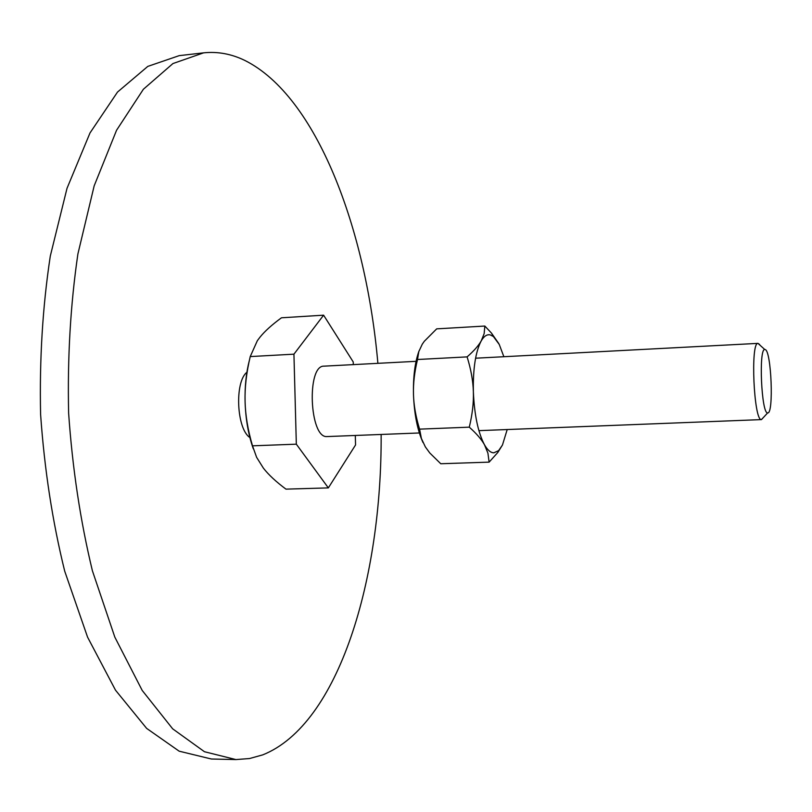 <?xml version="1.0" encoding="UTF-8"?>
<svg xmlns="http://www.w3.org/2000/svg" width="812" height="812" viewBox="0 0 812 812"><rect width="100%" height="100%" fill="white"/><g stroke="black" fill="none" stroke-linecap="round" stroke-linejoin="round"><path stroke-width="1.22" d="M377.885 363.329C366.08 228.568 316.65 96.405 245.011 60.524C231.552 53.927 217.738 51.369 203.589 52.851L172.946 63.549L143.389 89.249L116.552 130.265L94.172 185.846L77.901 253.943C70.482 304.571 67.396 357.635 68.624 413.125C72.471 468.514 80.398 521.071 92.406 570.795L114.827 637.126L142.201 690.433L172.672 728.831L204.451 751.719L235.947 759.575L249.558 758.53L262.763 754.866C339.02 724.405 381.934 578.499 381.143 434.461M249.883 437.536C236.596 429.04 234.435 381.934 246.899 372.261M235.947 759.575L211.414 759.017L179.158 751.181L146.647 728.394L115.507 690.18L87.574 637.156L64.716 571.191C52.496 521.74 44.457 469.478 40.6 414.414C39.412 359.229 42.64 306.449 50.293 256.084L67.02 188.303L90 132.955L117.517 92.06L147.804 66.391L179.208 55.642L203.589 52.851M759.575 344.461L757.982 343.385C750.298 342.014 753.82 420.92 761.382 419.591L763.351 417.551M765.148 349.546L764.762 349.495C758.54 348.541 761.443 413.805 767.584 412.882L767.665 412.882C773.917 414.496 771.359 350.439 765.148 349.546M419.347 432.969L326.931 436.572C309.433 438.175 306.459 365.035 324.059 366.151L416.069 361.33M355.301 435.476L355.565 444.946L328.342 487.89L285.966 489.139C276.1 481.81 268.579 474.807 263.382 468.128L256.622 457.329L252.502 445.829C247.863 430.005 245.397 415.216 245.082 401.453C245.62 419.022 248.36 434.796 253.293 448.762M249.325 360.569C246.168 372.789 244.757 386.41 245.082 401.453C244.696 387.689 246.412 372.728 250.228 356.58L257.353 340.675L260.013 337.142C264.854 331.154 272.01 324.709 281.459 317.796L323.602 315.178L353.23 361.949L353.311 364.618M328.342 487.89L296.329 444.174L252.502 445.829M296.329 444.174L293.934 354.174L250.228 356.58M293.934 354.174L323.602 315.178M498.822 343.628L491.473 333.093L484.835 326.048L484.155 333.63L481.201 340.928C478.532 345.689 473.832 351.007 467.103 356.884C470.96 369.257 473.051 380.879 473.366 391.76C473.731 402.63 472.371 414.435 469.285 427.163C476.4 433.476 481.455 439.343 484.459 444.743L487.921 453.147L489.118 462.14L497.786 452.487L502.455 445.037L507.206 429.538M503.866 356.722L499.258 344.481L493.381 336.493L490.123 334.859C486.906 334.219 483.922 336.239 481.201 340.928C475.548 351.769 472.929 368.709 473.366 391.76C474.37 414.881 478.065 432.542 484.459 444.743C487.504 450.081 490.641 452.771 493.848 452.812L498.609 450.64L502.455 445.037M489.118 462.14L440.764 463.743L429.771 452.964L425.346 446.894L421.398 438.47L419.581 429.142C415.805 416.81 413.775 405.269 413.481 394.53C414.252 414.161 417.419 430.137 422.971 442.469M418.992 351.028C414.932 362.325 413.095 376.819 413.481 394.53C413.135 383.782 414.475 372.109 417.51 359.503L418.809 351.576L422.27 344.207L424.29 341.304L436.683 328.86L484.835 326.048M417.51 359.503L467.103 356.884M419.581 429.142L469.285 427.163M764.762 349.495L757.982 343.385M475.588 358.204L758.043 343.374M478.897 430.644L761.524 419.601M767.665 412.882L761.473 419.601M498.609 450.64L497.786 452.487M493.381 336.493L491.473 333.093"/></g></svg>
